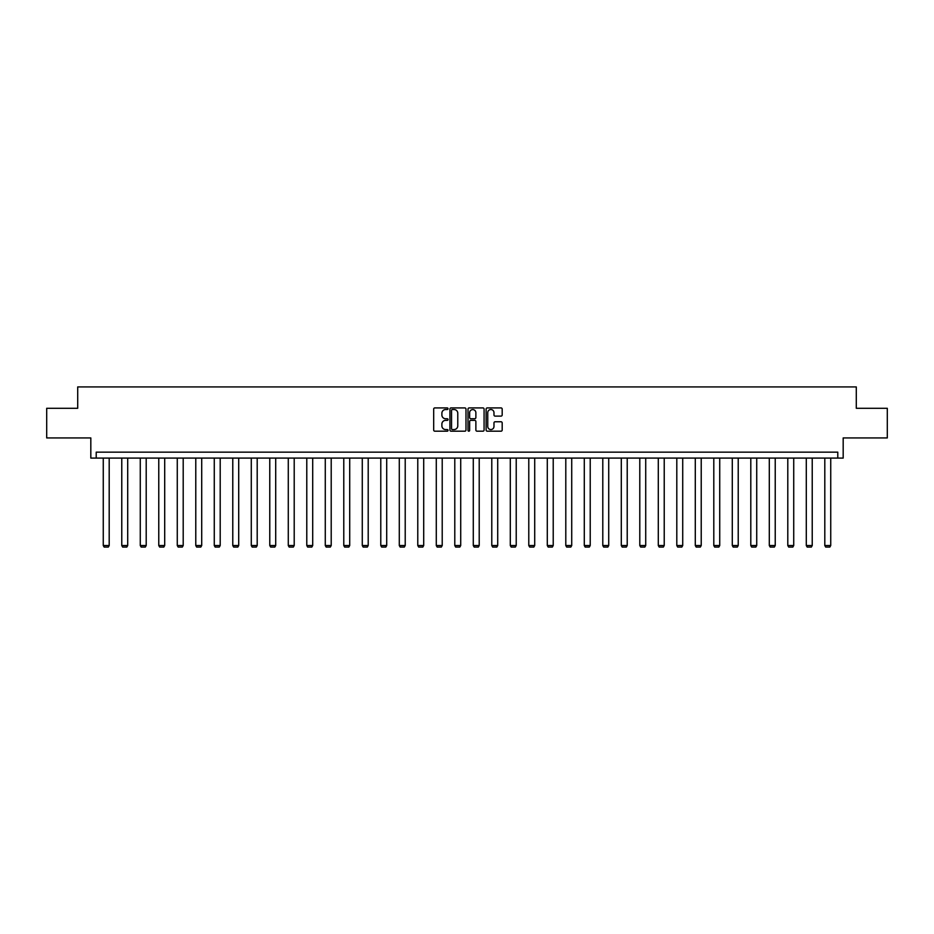 <?xml version="1.0" encoding="UTF-8"?>
<svg xmlns="http://www.w3.org/2000/svg" width="934" height="934" viewBox="0 0 934 934"><rect width="100%" height="100%" fill="white"/><g stroke="black" fill="none" stroke-linecap="round" stroke-linejoin="round"><path stroke-width="1.4" d="M448.028 408.718A0.817 0.817 0 0 0 447.211 407.913L434.847 407.913A1.167 1.167 0 0 0 433.68 409.069L433.68 430.025A1.167 1.167 0 0 0 434.847 431.193L447.211 431.193A0.817 0.817 0 0 0 448.028 430.376A0.817 0.817 0 0 0 447.211 429.558L445.611 429.558A3.724 3.724 0 0 1 441.887 425.834L441.887 424.094A3.724 3.724 0 0 1 445.611 420.37L447.211 420.37A0.817 0.817 0 0 0 448.028 419.553A0.817 0.817 0 0 0 447.211 418.736L445.611 418.736A3.724 3.724 0 0 1 441.887 415.011L441.887 413.26A3.724 3.724 0 0 1 445.611 409.536L447.211 409.536A0.817 0.817 0 0 0 448.028 408.718M46.7 408.286L46.7 437.929L90.82 437.929L90.82 458.092L843.18 458.092L843.18 437.929L887.3 437.929L887.3 408.286L856.291 408.286L856.291 386.933L77.709 386.933L77.709 408.286L46.7 408.286M501.021 416.12A1.167 1.167 0 0 0 502.188 414.953L502.188 409.069A1.167 1.167 0 0 0 501.021 407.913L487.279 407.913A1.167 1.167 0 0 0 486.124 409.069L486.124 430.025A1.167 1.167 0 0 0 487.279 431.193L501.021 431.193A1.167 1.167 0 0 0 502.188 430.025L502.188 422.927A1.167 1.167 0 0 0 501.021 421.759L495.137 421.759A1.167 1.167 0 0 0 493.981 422.927L493.981 426.453A3.117 3.117 0 0 1 490.864 429.558A3.117 3.117 0 0 1 487.746 426.453L487.746 412.653A3.117 3.117 0 0 1 490.864 409.536A3.117 3.117 0 0 1 493.981 412.653L493.981 414.953A1.167 1.167 0 0 0 495.137 416.12L501.021 416.12M837.786 458.092L837.786 452.161L96.214 452.161L96.214 458.092M465.984 409.069A1.167 1.167 0 0 0 464.817 407.913L451.075 407.913A1.167 1.167 0 0 0 449.919 409.069L449.919 430.025A1.167 1.167 0 0 0 451.075 431.193L464.817 431.193A1.167 1.167 0 0 0 465.984 430.025L465.984 409.069M469.183 407.913L482.925 407.913A1.167 1.167 0 0 1 484.081 409.069L484.081 430.025A1.167 1.167 0 0 1 482.925 431.193L477.041 431.193A1.167 1.167 0 0 1 475.873 430.025L475.873 421.526A1.167 1.167 0 0 0 474.717 420.37L470.818 420.37A1.167 1.167 0 0 0 469.65 421.526L469.65 430.376A0.817 0.817 0 0 1 468.833 431.193A0.817 0.817 0 0 1 468.016 430.376L468.016 409.069A1.167 1.167 0 0 1 469.183 407.913M452.36 409.536A0.817 0.817 0 0 0 451.542 410.353L451.542 428.741A0.817 0.817 0 0 0 452.36 429.558L454.052 429.558A3.724 3.724 0 0 0 457.777 425.834L457.777 413.26A3.724 3.724 0 0 0 454.052 409.536L452.36 409.536M475.873 412.711A3.117 3.117 0 0 0 472.767 409.594A3.117 3.117 0 0 0 469.65 412.711L469.65 417.568A1.167 1.167 0 0 0 470.818 418.736L474.717 418.736A1.167 1.167 0 0 0 475.873 417.568L475.873 412.711M109.196 458.092L109.196 545.526L103.265 545.526L103.265 458.092M109.196 545.526L108.309 547.067L104.164 547.067L103.265 545.526M127.701 458.092L127.701 545.526L121.77 545.526L121.77 458.092M127.701 545.526L126.814 547.067L122.658 547.067L121.77 545.526M146.206 458.092L146.206 545.526L140.275 545.526L140.275 458.092M146.206 545.526L145.307 547.067L141.162 547.067L140.275 545.526M164.699 458.092L164.699 545.526L158.768 545.526L158.768 458.092M164.699 545.526L163.812 547.067L159.667 547.067L158.768 545.526M183.204 458.092L183.204 545.526L177.273 545.526L177.273 458.092M183.204 545.526L182.317 547.067L178.16 547.067L177.273 545.526M201.709 458.092L201.709 545.526L195.778 545.526L195.778 458.092M201.709 545.526L200.81 547.067L196.665 547.067L195.778 545.526M220.202 458.092L220.202 545.526L214.271 545.526L214.271 458.092M220.202 545.526L219.315 547.067L215.159 547.067L214.271 545.526M238.707 458.092L238.707 545.526L232.776 545.526L232.776 458.092M238.707 545.526L237.82 547.067L233.663 547.067L232.776 545.526M257.2 458.092L257.2 545.526L251.281 545.526L251.281 458.092M257.2 545.526L256.313 547.067L252.168 547.067L251.281 545.526M275.705 458.092L275.705 545.526L269.774 545.526L269.774 458.092M275.705 545.526L274.818 547.067L270.662 547.067L269.774 545.526M294.21 458.092L294.21 545.526L288.279 545.526L288.279 458.092M294.21 545.526L293.323 547.067L289.166 547.067L288.279 545.526M312.703 458.092L312.703 545.526L306.784 545.526L306.784 458.092M312.703 545.526L311.816 547.067L307.671 547.067L306.784 545.526M331.208 458.092L331.208 545.526L325.277 545.526L325.277 458.092M331.208 545.526L330.321 547.067L326.164 547.067L325.277 545.526M349.713 458.092L349.713 545.526L343.782 545.526L343.782 458.092M349.713 545.526L348.826 547.067L344.669 547.067L343.782 545.526M368.206 458.092L368.206 545.526L362.275 545.526L362.275 458.092M368.206 545.526L367.319 547.067L363.174 547.067L362.275 545.526M386.711 458.092L386.711 545.526L380.78 545.526L380.78 458.092M386.711 545.526L385.824 547.067L381.667 547.067L380.78 545.526M405.216 458.092L405.216 545.526L399.285 545.526L399.285 458.092M405.216 545.526L404.317 547.067L400.172 547.067L399.285 545.526M423.709 458.092L423.709 545.526L417.778 545.526L417.778 458.092M423.709 545.526L422.822 547.067L418.677 547.067L417.778 545.526M442.214 458.092L442.214 545.526L436.283 545.526L436.283 458.092M442.214 545.526L441.327 547.067L437.17 547.067L436.283 545.526M460.719 458.092L460.719 545.526L454.788 545.526L454.788 458.092M460.719 545.526L459.82 547.067L455.675 547.067L454.788 545.526M479.212 458.092L479.212 545.526L473.281 545.526L473.281 458.092M479.212 545.526L478.325 547.067L474.18 547.067L473.281 545.526M497.717 458.092L497.717 545.526L491.786 545.526L491.786 458.092M497.717 545.526L496.83 547.067L492.673 547.067L491.786 545.526M516.222 458.092L516.222 545.526L510.291 545.526L510.291 458.092M516.222 545.526L515.323 547.067L511.178 547.067L510.291 545.526M534.715 458.092L534.715 545.526L528.784 545.526L528.784 458.092M534.715 545.526L533.828 547.067L529.683 547.067L528.784 545.526M553.22 458.092L553.22 545.526L547.289 545.526L547.289 458.092M553.22 545.526L552.333 547.067L548.176 547.067L547.289 545.526M571.725 458.092L571.725 545.526L565.794 545.526L565.794 458.092M571.725 545.526L570.826 547.067L566.681 547.067L565.794 545.526M590.218 458.092L590.218 545.526L584.287 545.526L584.287 458.092M590.218 545.526L589.331 547.067L585.174 547.067L584.287 545.526M608.723 458.092L608.723 545.526L602.792 545.526L602.792 458.092M608.723 545.526L607.836 547.067L603.679 547.067L602.792 545.526M627.216 458.092L627.216 545.526L621.297 545.526L621.297 458.092M627.216 545.526L626.329 547.067L622.184 547.067L621.297 545.526M645.721 458.092L645.721 545.526L639.79 545.526L639.79 458.092M645.721 545.526L644.834 547.067L640.677 547.067L639.79 545.526M664.226 458.092L664.226 545.526L658.295 545.526L658.295 458.092M664.226 545.526L663.338 547.067L659.182 547.067L658.295 545.526M682.719 458.092L682.719 545.526L676.8 545.526L676.8 458.092M682.719 545.526L681.832 547.067L677.687 547.067L676.8 545.526M701.224 458.092L701.224 545.526L695.293 545.526L695.293 458.092M701.224 545.526L700.337 547.067L696.18 547.067L695.293 545.526M719.729 458.092L719.729 545.526L713.798 545.526L713.798 458.092M719.729 545.526L718.841 547.067L714.685 547.067L713.798 545.526M738.222 458.092L738.222 545.526L732.291 545.526L732.291 458.092M738.222 545.526L737.335 547.067L733.19 547.067L732.291 545.526M756.727 458.092L756.727 545.526L750.796 545.526L750.796 458.092M756.727 545.526L755.839 547.067L751.683 547.067L750.796 545.526M775.232 458.092L775.232 545.526L769.301 545.526L769.301 458.092M775.232 545.526L774.333 547.067L770.188 547.067L769.301 545.526M793.725 458.092L793.725 545.526L787.794 545.526L787.794 458.092M793.725 545.526L792.838 547.067L788.693 547.067L787.794 545.526M812.23 458.092L812.23 545.526L806.299 545.526L806.299 458.092M812.23 545.526L811.342 547.067L807.186 547.067L806.299 545.526M830.735 458.092L830.735 545.526L824.804 545.526L824.804 458.092M830.735 545.526L829.836 547.067L825.691 547.067L824.804 545.526"/></g></svg>
